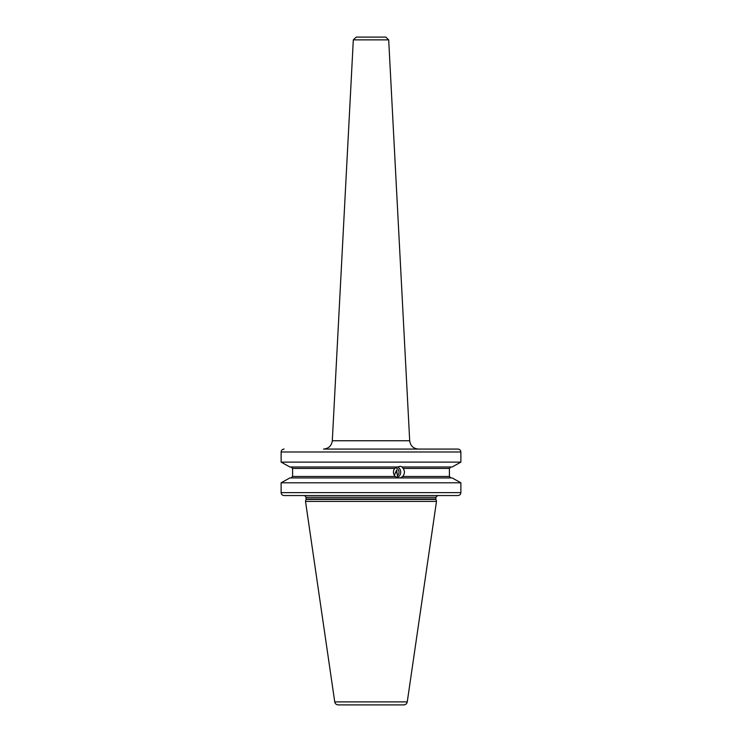 <?xml version="1.0" encoding="UTF-8"?>
<svg xmlns="http://www.w3.org/2000/svg" width="742" height="742" viewBox="0 0 742 742"><rect width="100%" height="100%" fill="white"/><g stroke="black" fill="none" stroke-linecap="round" stroke-linejoin="round"><path stroke-width="1.11" d="M284.149 449.068C282.312 449.244 281.301 450.218 281.125 451.989L281.125 462.118L289.853 466.978L281.125 462.118L460.875 462.118L460.875 451.989C460.699 450.218 459.688 449.244 457.851 449.068L350.53 449.068M442.909 449.068L457.851 449.068M388.687 39.873L385.766 37.1L356.234 37.1L353.313 39.873L388.687 39.873L409.695 440.757L332.305 440.757C331.581 445.84 328.66 448.604 323.54 449.068L371 449.068M442.909 495.554L457.851 495.554C459.688 495.378 460.699 494.404 460.875 492.632L460.875 482.792L452.147 477.941L460.875 482.792L281.125 482.792L289.853 477.941L281.125 482.792L281.125 492.632C281.301 494.404 282.312 495.378 284.149 495.554L304.628 495.554L306.094 497.307L435.906 497.307L437.659 495.554L391.47 495.554M398.63 477.941L395.254 476.475C393.028 473.869 392.852 471.189 394.725 468.434L292.589 468.434L292.589 476.475L292.589 468.434L291.068 466.978M395.254 476.475L292.589 476.475L291.068 477.941M452.147 466.978L460.875 462.118L452.147 466.978L402.016 466.978L403.194 468.434C404.984 471.226 404.807 473.906 402.674 476.475L400.365 477.941L452.147 477.941M289.853 466.978L397.35 466.978L400.29 466.319L402.414 466.978M394.725 468.434L396.951 466.978M450.932 477.941L449.411 476.475L449.411 468.434L450.932 466.978M289.853 477.941L400.763 477.941M457.851 495.554L284.149 495.554M304.628 495.554L437.659 495.554M400.504 495.554L404.167 495.554M391.841 495.554L395.495 495.554M306.029 499.44L305.509 501.406L436.491 501.406L435.971 499.44L306.029 499.44L306.094 497.307M334.744 701.895L407.256 701.895C406.839 703.759 405.679 704.752 403.787 704.9L338.213 704.9C336.321 704.752 335.161 703.759 334.744 701.895L305.509 501.406M371 704.9L343.221 704.9M394.373 475.39L396.655 469.918L397.415 475.65A4.387 4.118 90 0 0 395.356 467.803M356.234 37.1L360.77 37.1M397.415 475.65L397.972 477.208A5.843 5.491 90 0 0 397.573 466.885M397.007 470.799A4.823 2.597 -13.5 0 1 395.746 472.867M397.972 477.208L397.387 477.681M460.875 451.989L281.125 451.989M449.411 468.434L403.194 468.434M402.674 476.475L449.411 476.475M281.125 492.632L460.875 492.632M306.094 498.986L435.906 498.986L435.906 497.307M407.256 701.895L436.491 501.406M353.313 39.873L332.305 440.757M409.695 440.757C410.419 445.84 413.34 448.604 418.46 449.068"/></g></svg>
